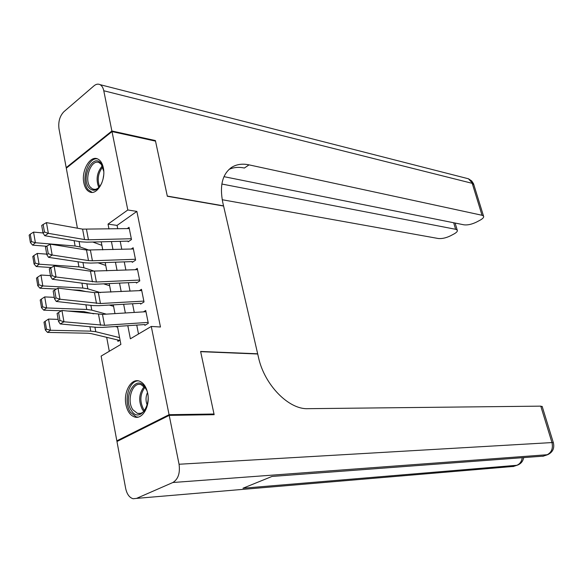 <?xml version="1.0" encoding="UTF-8"?>
<svg xmlns="http://www.w3.org/2000/svg" width="583" height="583" viewBox="0 0 583 583"><rect width="100%" height="100%" fill="white"/><g stroke="black" fill="none" stroke-linecap="round" stroke-linejoin="round"><path stroke-width="0.87" d="M103.337 167.809C106.15 180.074 96.916 195.881 89.498 191.858C86.663 190.473 84.775 187.486 83.835 182.88C81.11 170.702 90.27 154.859 97.835 159.035C100.553 160.42 102.389 163.349 103.337 167.809M147.659 393.146C150.45 405.651 142.624 419.782 134.637 416.983C130.279 415.475 127.386 411.372 125.943 404.675C123.246 392.206 131.058 378.075 139.199 381.063C143.382 382.594 146.202 386.624 147.659 393.146M118.4 440.784L116.84 440.835L101.129 356.089L120.885 344.415L117.438 326.4M106.696 337.389L109.298 351.257M77.422 228.201L66.302 168.196L112.009 131.583L127.808 209.982L108.03 224.12L108.977 228.966M128.158 241.821L131.481 239.547L129.032 227.334L127.211 228.609M132.254 262.328L135.613 260.105L133.128 247.739L131.204 249.036M136.4 283.083L139.789 280.911L137.275 268.391L135.241 269.725M140.598 304.093L144.023 301.972L141.48 289.306L139.315 290.669M117.671 340.064L117.926 341.398L120.069 340.122M127.815 325.7L130.373 338.803L151.281 326.451L160.471 327.005L136.867 211.403L117.066 225.402L117.737 228.791M120.207 241.326L121.789 249.32M124.266 261.884L125.892 270.097M128.377 282.697L130.045 291.136M132.538 303.765L134.25 312.437M136.743 325.095L138.506 334.001M144.846 325.365L148.308 323.303L145.728 310.477L143.425 311.876M112.009 131.583L155.515 141.122L167.336 196.267L223.588 206.047L257.671 353.794L257.307 353.983M257.671 353.794L200.603 351.454L214.012 414.017L212.584 414.71M214.012 414.017L169.07 414.688L116.84 440.835M136.867 211.403L127.808 209.982M151.281 326.451L169.07 414.688M111.426 241.551L112.993 249.582M115.449 262.204L117.059 270.454M119.522 283.105L121.177 291.58M123.647 304.268L125.345 312.984M114.982 313.61L113.306 304.858M110.857 292.105L109.225 283.578M106.791 270.862L105.195 262.569M102.768 249.881L101.216 241.814M117.066 225.402L108.03 224.12M148.126 322.406L104.539 325.307L63.948 321.787L60.209 323.944L96.836 327.362L102.783 327.384L144.686 324.556M57.09 313.435L61.951 310.477L63.948 321.787L59.969 320.49L58.577 312.561L57.09 313.435L58.475 321.357L59.969 320.49M145.983 311.716L102.484 314.375L61.951 310.477L58.577 312.561M58.475 321.357L60.209 323.944M45.153 321.328L43.995 322.195L45.336 330.029L46.494 329.169L45.153 321.328L48.527 319.076L58.125 319.36M115.354 326.538L117.577 327.121M48.527 319.076L50.451 330.269L90.744 331.144L95.765 331.72L119.588 337.623M46.494 329.169L50.451 330.269L47.544 332.412L45.336 330.029M119.559 340.421L91.13 333.6L87.778 333.221L47.544 332.412M144.905 387.105C154.67 400.091 140.328 424.956 131.525 410.702C122.124 397.912 135.832 373.302 144.905 387.105M146.413 389.852L145.327 387.994L141.079 384.642C132.45 381.362 126.227 400.856 132.946 409.827L137.428 413.369C140.897 414.141 143.819 412.378 146.187 408.078M138.463 380.874C128.537 380.327 123.071 402.336 130.548 412.429L136.138 416.845L137.989 417.115M147.397 392.796C145.633 396.906 145.582 401.017 147.244 405.127M101.894 182.807C97.791 190.568 93.469 192.244 88.929 187.821C80.534 178.034 92.937 152.622 101.005 163.415L103.759 171.395M102.87 166.949L101.449 164.501L99.285 162.737C91.334 158.328 83.588 179.455 90.27 187.077L92.61 188.987C94.978 189.941 97.325 189.176 99.649 186.677M97.543 158.911C87.895 156.805 80.498 180.963 88.04 189.606L92.099 192.368M103.643 175.374L103.045 179.025M169.208 415.373L116.964 441.506L125.651 488.365C126.905 494.18 129.404 497.642 133.15 498.749L136.546 498.385L172.852 482.513C178.172 479.241 180.234 473.156 179.061 464.25L169.208 415.373L214.158 414.688L200.647 351.666L257.715 353.998L258.509 357.452C264.339 384.816 288.738 409.652 307.882 408.676L540.769 406.14L542.256 406.686M179.061 464.25L551.977 442.57C553.26 448.538 551.503 452.67 546.716 454.959L543.327 456.132L271.991 476.442L242.98 488.226L516.749 465.3L513.492 466.422L517.085 465.256M111.885 130.993L155.399 140.561L167.299 196.07L223.544 205.865L222.815 202.702C219.419 185.62 222.436 173.792 231.874 167.219C236.742 164.26 242.462 163.473 249.043 164.865L482.039 215.273L472.215 183.332L103.774 90.751L111.885 130.993L66.192 167.627L66.856 167.751M155.399 140.561L154.845 140.977M221.853 184.031L455.636 229.294L457.218 230.088C457.786 231.174 456.686 232.486 453.909 234.009L450.491 235.816C445.988 237.973 441.921 238.87 438.285 238.505L222.21 199.729M103.774 90.751C103.125 87.72 101.887 85.686 100.05 84.652C98.104 83.697 96.086 84.083 93.987 85.832L63.897 111.71C59.787 116.01 58.147 121.679 58.978 128.705L66.192 167.627M223.981 176.664L464.024 224.834C467.646 225.249 471.778 224.338 476.435 222.108L479.984 220.236C482.935 218.603 484.116 217.211 483.526 216.06L482.039 215.273M229.002 169.434C233.521 167.299 238.644 166.833 244.386 168.035L249.043 164.865M143.848 301.098L100.444 303.524L59.969 299.239L56.267 301.455L92.792 305.572L98.716 305.681L140.437 303.313M141.727 290.545L94.461 292.622L58.001 288.082L59.969 299.239L56.012 297.935L54.642 290.108L53.17 291.012L54.532 298.824L56.012 297.935M54.532 298.824L56.267 301.455M58.001 288.082L54.642 290.108M139.621 280.059L96.399 282.012L56.041 276.991L52.375 279.257L88.798 284.052L94.701 284.256L136.247 282.332M137.53 269.63L90.46 271.19L54.102 265.972L56.041 276.991L52.113 275.679L50.757 267.954L49.3 268.872L50.648 276.59L52.113 275.679M50.648 276.59L52.375 279.257M54.102 265.972L50.757 267.954M135.445 259.275L92.406 260.769L88.478 260.579L52.171 255.033L48.542 257.351L84.856 262.809L90.737 263.086L132.108 261.599M133.376 248.977L86.503 250.027L50.247 244.153L52.171 255.033L48.258 253.707L46.924 246.084L45.481 247.024L46.808 254.64L48.258 253.707M46.808 254.64L48.542 257.351M50.247 244.153L46.924 246.084M131.321 238.739L88.463 239.795L84.542 239.547L48.345 233.353L44.753 235.721L80.957 241.828L86.816 242.185L128.02 241.129M129.28 228.565L82.597 229.134L46.451 222.619L48.345 233.353L44.461 232.019L43.142 224.491L41.706 225.453L43.025 232.967L44.461 232.019M43.025 232.967L44.753 235.721M46.451 222.619L43.142 224.491M41.357 299.115L40.212 300.012L41.531 307.744L42.676 306.855L41.357 299.115L44.709 296.915L54.277 297.345M109.327 305.084L113.583 306.308M44.709 296.915L46.611 307.955L86.765 309.464L91.771 310.141L106.339 314.142M42.676 306.855L46.611 307.955L43.74 310.171L41.531 307.744M93.717 313.822L83.828 311.606L66.899 310.994M61.397 310.797L43.74 310.171M37.611 277.195L36.481 278.12L37.778 285.75L38.915 284.832L37.611 277.195L40.948 275.03L50.473 275.606M103.592 283.841L109.64 285.743M40.948 275.03L42.821 285.94L82.83 288.046L87.829 288.825L100.444 292.63M38.915 284.832L42.821 285.94L39.979 288.213L37.778 285.75M85.949 291.558L79.929 290.254L72.314 289.86M56.398 289.051L39.979 288.213M33.909 255.551L32.794 256.498L34.076 264.033L35.199 263.093L33.909 255.551L37.232 253.43L46.727 254.144M98.09 262.824L105.749 265.433M37.232 253.43L39.083 264.201L78.945 266.897L83.93 267.772L94.818 271.343M35.199 263.093L39.083 264.201L36.27 266.533L34.076 264.033M51.457 267.539L36.27 266.533M78.195 269.433L76.665 269.215M30.258 234.184L29.15 235.153L30.418 242.594L31.526 241.632L30.258 234.184L33.559 232.107L43.018 232.952M92.806 242.032L101.901 245.356M33.559 232.107L35.388 242.732L75.105 246.019L80.082 246.981L89.359 250.26M31.526 241.632L35.388 242.732L32.612 245.137L30.418 242.594M46.64 246.266L32.612 245.137M104.539 325.307L102.484 314.375M100.567 325.278L98.52 314.324M89.935 326.713L90.744 331.144M94.927 327.18L95.765 331.72M143.863 411.343L142.522 409.732C138.28 401.308 138.834 393.598 144.176 386.602M144.868 387.374C140.022 394.217 139.607 401.549 143.622 409.368L144.569 410.563M98.811 187.529C95.707 179.542 96.887 172.313 102.346 165.849M102.827 166.847C98.119 172.838 97.033 179.477 99.576 186.757M136.546 498.385L513.492 466.422M553.427 442.934L553.347 442.694C554.659 448.247 552.764 452.255 547.677 454.696L172.852 482.513M542.161 406.38L553.347 442.694L551.977 442.57L540.769 406.14M543.327 456.132L547.051 454.915M522.222 457.772C521.647 461.568 519.825 464.075 516.749 465.3L517.726 465.03C521.034 463.653 523.009 461.197 523.658 457.662M455.636 229.294L453.683 222.757M466.444 178.267L468.44 178.777L473.913 184.855M100.444 303.524L98.41 292.732M96.487 303.437L94.461 292.622M96.399 282.012L94.395 271.357M92.457 281.873L90.46 271.19M92.406 260.769L90.423 250.253M88.478 260.579L86.503 250.027M88.463 239.795L86.503 229.403M84.542 239.547L82.597 229.134M85.905 304.792L86.765 309.464M90.89 305.354L91.771 310.141M81.933 283.149L82.83 288.046M86.896 283.804L87.829 288.825M78.005 261.782L78.945 266.897M82.954 262.525L83.93 267.772M74.128 240.677L75.105 246.019M79.069 241.508L80.082 246.981M140.707 413.325L137.428 413.369M94.956 189.38L92.61 188.987M542.7 456.314L543.611 456.095M512.938 466.589L513.776 466.385M230.591 168.101L231.874 167.219M457.218 230.088L455.112 223.049M483.526 216.06L473.513 183.689L471.676 180.912L468.44 178.777L100.05 84.652"/></g></svg>
